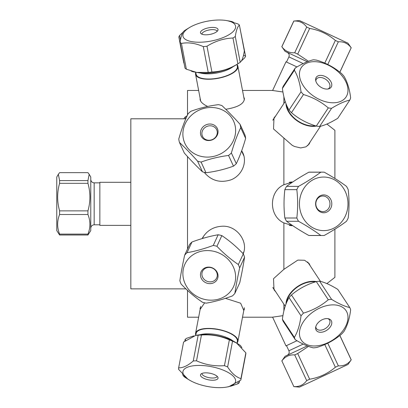 <?xml version="1.0" encoding="UTF-8"?>
<svg xmlns="http://www.w3.org/2000/svg" width="408" height="408" viewBox="0 0 408 408"><rect width="100%" height="100%" fill="white"/><g stroke="black" fill="none" stroke-linecap="round" stroke-linejoin="round"><path stroke-width="0.61" d="M241.664 150.771A21.874 19.9 155.3 0 1 242.806 152.847M243.877 97.639A21.874 8.242 169.2 0 1 244.412 98.731L243.79 97.175L244.377 98.491C244.295 103.678 238.094 107.278 225.772 109.288M202.297 238.547A21.874 19.9 24.7 0 1 202.536 237.839M308.999 144.254A21.874 14.015 33.4 0 0 309.83 142.412M273.865 118.692A21.874 14.015 33.4 0 0 273.202 119.33M309.83 265.251A21.874 14.015 146.6 0 0 308.999 263.405M273.202 288.329A21.874 14.015 146.6 0 0 273.865 288.966M241.674 150.746L242.76 152.75C247.477 162.272 241.959 175.593 231.01 179.821C220.274 183.263 211.329 180.764 204.179 172.324M207.728 106.457C203.255 104.407 200.705 102.153 200.078 99.695L200.134 98.257M225.415 298.34L240.654 303.215L243.79 310.488L244.377 309.167M200.073 307.969L200.134 309.402L204.617 302.838M202.128 238.598C206.509 230.775 213.333 226.639 222.6 226.195C237.165 225.624 248.482 241.771 243.229 253.796M282.938 91.984L272.258 90.454L242.505 90.454M292.613 182.08A21.874 19.824 90 0 0 291.501 181.983L289.277 182.289L292.312 182.289M292.312 225.369L289.277 225.369L291.501 225.675A21.874 19.824 90 0 0 292.613 225.578M195.784 335.228A21.542 8.119 10.8 0 1 195.575 333.305A21.542 8.119 10.8 0 1 218.255 329.368A21.542 8.119 10.8 0 1 237.895 341.384L242.505 317.205L272.258 317.205L282.938 315.675M275.818 291.934L274.013 289.792L273.518 278.7L283.881 269.346L297.85 260.09L304.618 260.258L309.213 263.711L310.238 265.868M292.781 225.69L283.881 222.931C268.642 216.082 268.642 191.576 283.881 184.727L292.781 181.968M310.238 141.79L309.213 143.947L305.985 146.829L300.716 147.941L294.581 146.503L292.276 145.36L273.523 128.964L274.013 117.866L275.818 115.724M236.992 64.566A21.542 8.119 169.2 0 1 237.895 66.274A21.542 8.119 169.2 0 1 233.34 72.741A21.542 8.119 169.2 0 1 210.467 79.213A21.542 8.119 169.2 0 1 195.575 74.353L198.645 90.454L187.512 90.454L187.512 114.99M187.512 156.565L187.512 248.972M187.512 290.363L187.512 317.205L198.645 317.205M185.824 118.794L130.825 118.794L130.825 288.864L185.921 288.864M283.881 96.681L283.881 103.499M283.881 304.159L283.881 310.978M283.881 222.931L283.881 269.346M283.881 138.312L283.881 184.727M326.885 124.047L334.902 130.315L334.902 178.48M334.902 229.179L334.902 277.343L326.885 283.611M244.412 308.927A21.874 8.242 10.8 0 1 243.877 310.019M286.564 221.289L298.544 221.289C307.061 226.012 314.476 230.739 320.795 235.467L308.82 235.467C300.303 230.739 292.883 226.012 286.564 221.289A31.691 28.723 -90 0 1 284.845 218.005C283.749 208.554 283.749 199.104 284.845 189.654A31.691 28.723 -90 0 1 286.564 186.369C292.883 181.647 300.303 176.919 308.82 172.196A31.691 28.723 -90 0 1 310.534 172.135L322.514 172.135A31.691 28.723 90 0 0 320.795 172.196C314.476 176.919 307.061 181.647 298.544 186.369A31.691 28.723 90 0 0 296.825 189.654C297.922 199.104 297.922 208.554 296.825 218.005A31.691 28.723 90 0 0 298.544 221.289M296.825 218.005L284.845 218.005M322.896 211.64A7.813 7.079 90 0 0 329.975 203.832A7.813 7.079 90 0 0 322.896 196.019A7.813 7.079 90 0 0 315.817 203.832A7.813 7.079 90 0 0 322.896 211.64M323.712 212.757A8.925 8.089 -90 0 1 316.705 199.364A8.925 8.089 -90 0 1 330.72 199.364A8.925 8.089 -90 0 1 323.712 212.757M320.795 235.467A31.691 28.723 90 0 0 322.514 235.523A31.691 28.723 90 0 0 324.233 235.467C332.75 230.739 340.165 226.012 346.484 221.289A31.691 28.723 90 0 0 348.202 218.005C349.299 208.554 349.299 199.104 348.202 189.654A31.691 28.723 90 0 0 346.484 186.369C340.165 181.647 332.75 176.919 324.233 172.196A31.691 28.723 90 0 0 322.514 172.135M325.161 230.566A26.78 24.271 -90 0 1 299.452 204.632A26.78 24.271 -90 0 1 323.712 177.046A26.78 24.271 -90 0 1 347.973 203.031A26.78 24.271 -90 0 1 325.161 230.566M322.514 235.523L310.534 235.523A31.691 28.723 -90 0 1 308.82 235.467M284.845 189.654L296.825 189.654M298.544 186.369L286.564 186.369M308.82 172.196L320.795 172.196M285.983 304.082A21.542 13.806 -33.4 0 1 291.7 291.598A21.542 13.806 -33.4 0 1 316.373 281.581M286.589 302.583A20.976 13.444 -33.4 0 1 292.062 291.761A20.976 13.444 -33.4 0 1 315.369 281.887M313.436 347.866A31.691 20.308 146.6 0 0 316.751 347.463C326.125 344.673 334.397 340.216 341.572 334.091A31.691 20.308 146.6 0 0 344 331.398C347.315 325.875 349.534 318.689 350.65 309.835A31.691 20.308 146.6 0 0 349.763 307.54C344.806 306.479 338.747 303.751 331.592 299.355A31.691 20.308 146.6 0 0 328.277 299.758C321.101 305.878 312.824 310.34 303.455 313.13A31.691 20.308 146.6 0 0 301.028 315.828C299.905 324.676 297.692 331.862 294.377 337.385A31.691 20.308 146.6 0 0 295.265 339.68C302.42 344.072 308.474 346.8 313.436 347.866M306.551 317.694A26.78 17.162 -33.4 0 1 341.379 306.617A26.78 17.162 -33.4 0 1 339.818 334.285A26.78 17.162 -33.4 0 1 306.041 344.24A26.78 17.162 -33.4 0 1 306.551 317.694M329.435 328.007A8.925 5.722 -33.4 0 1 320.234 332.275A8.925 5.722 -33.4 0 1 315.665 327.43A8.925 5.722 -33.4 0 1 320.56 320.652A8.925 5.722 -33.4 0 1 328.726 318.821A8.925 5.722 -33.4 0 1 329.435 328.007M315.817 326.65A7.813 5.008 146.6 0 0 316.373 328.491A7.813 5.008 146.6 0 0 327.899 326.446A7.813 5.008 146.6 0 0 329.414 319.887A7.813 5.008 146.6 0 0 327.945 318.653M295.265 339.68L283.285 321.514A31.691 20.308 -33.4 0 1 282.397 319.219C283.514 310.371 285.733 303.185 289.048 297.661A31.691 20.308 -33.4 0 1 291.475 294.969C298.651 288.844 306.928 284.386 316.297 281.591A31.691 20.308 -33.4 0 1 319.617 281.194C324.574 282.254 330.633 284.983 337.783 289.379L349.763 307.54M294.377 337.385L282.397 319.219M289.048 297.661L301.028 315.828M303.455 313.13L291.475 294.969M316.297 281.591L328.277 299.758M331.592 299.355L319.617 281.194M296.999 340.716L285.983 345.851L272.595 317.144M303.205 344.087L288.895 350.758L286.493 345.612M288.895 350.758C289.583 352.711 289.037 354.215 287.252 355.266M293.791 386.621L299.441 387.115L347.983 364.477L351.186 359.856C347.999 364.206 343.72 366.205 338.334 365.849L335.361 367.236C327.894 373.585 319.331 377.579 309.667 379.216L306.694 380.603C303.506 384.958 299.222 386.952 293.842 386.595L281.862 360.907C285.049 356.556 289.333 354.557 294.714 354.914L297.687 353.532L308.494 346.377M307.3 345.918L285.065 356.286L281.811 360.932M339.828 335.504L351.186 359.856M293.842 386.595L281.862 360.907M294.714 354.914L306.694 380.603M309.667 379.216L297.687 353.532M324.773 344.53L335.361 367.236M338.334 365.849L327.757 343.159M344 331.398A31.691 20.308 146.6 0 1 341.572 334.091M341.572 73.567A31.691 20.308 33.4 0 1 344 76.26A31.691 20.308 33.4 0 0 341.572 73.567C334.397 67.442 326.125 62.985 316.751 60.195A31.691 20.308 33.4 0 0 313.436 59.792C308.474 60.858 302.42 63.587 295.265 67.978A31.691 20.308 33.4 0 0 294.377 70.273C297.692 75.796 299.905 82.982 301.028 91.831L289.048 109.997C285.733 104.474 283.514 97.288 282.397 88.439L294.377 70.273M296.999 66.943L285.983 61.807L272.595 90.515M351.237 47.828L347.983 43.182L299.441 20.543L293.842 21.063C299.222 20.706 303.506 22.7 306.694 27.055L309.667 28.443C319.331 30.08 327.894 34.073 335.361 40.423L338.334 41.81C343.72 41.453 347.999 43.452 351.186 47.802L339.874 72.191M308.494 61.282L297.687 54.126L294.714 52.744C289.333 53.101 285.049 51.102 281.862 46.752L285.065 51.372L307.3 61.741M281.862 46.752L293.842 21.063M351.186 47.802L339.828 72.155M327.757 64.5L338.334 41.81M335.361 40.423L324.773 63.128M297.687 54.126L309.667 28.443M306.694 27.055L294.714 52.744M316.373 126.077A21.542 13.806 -146.6 0 1 296.412 120.319A21.542 13.806 -146.6 0 1 285.983 103.576M315.369 125.771A20.976 13.444 -146.6 0 1 286.589 105.075M295.265 67.978L283.285 86.144A31.691 20.308 -146.6 0 0 282.397 88.439M340.874 74.501A26.78 17.162 -146.6 0 1 340.354 101.505A26.78 17.162 -146.6 0 1 305.551 88.811A26.78 17.162 -146.6 0 1 307.071 62.96A26.78 17.162 -146.6 0 1 340.874 74.501M301.028 91.831A31.691 20.308 33.4 0 0 303.455 94.528C312.824 97.323 321.101 101.781 328.277 107.901A31.691 20.308 33.4 0 0 331.592 108.304C338.747 103.907 344.806 101.179 349.763 100.118A31.691 20.308 33.4 0 0 350.65 97.823C349.534 88.969 347.315 81.784 344 76.26M317.99 84.808A8.925 5.722 -146.6 0 1 315.665 80.228A8.925 5.722 -146.6 0 1 326.864 77.454A8.925 5.722 -146.6 0 1 328.726 88.837A8.925 5.722 -146.6 0 1 317.99 84.808M327.945 89.005A7.813 5.008 33.4 0 0 329.414 87.771A7.813 5.008 33.4 0 0 325.65 79.29A7.813 5.008 33.4 0 0 316.373 79.167A7.813 5.008 33.4 0 0 315.817 81.008M349.763 100.118L337.783 118.279C330.633 122.675 324.574 125.404 319.617 126.465A31.691 20.308 -146.6 0 1 316.297 126.067C306.928 123.272 298.651 118.815 291.475 112.69A31.691 20.308 -146.6 0 1 289.048 109.997M291.475 112.69L303.455 94.528M319.617 126.465L331.592 108.304M328.277 107.901L316.297 126.067M206.009 172.752L201.088 162.073C209.789 158.891 218.943 156.687 228.546 155.458L233.468 166.143C224.767 169.325 215.613 171.528 206.009 172.752A31.691 28.835 155.3 0 1 202.49 171.819C196.901 166.566 190.862 160.329 184.37 153.112L179.449 142.433C185.038 147.691 191.077 153.923 197.569 161.14A31.691 28.835 -24.7 0 0 201.088 162.073M197.569 161.14L202.49 171.819M228.546 155.458A31.691 28.835 -24.7 0 0 231.382 152.995C234.044 143.58 237.155 135.14 240.72 127.678A31.691 28.835 -24.7 0 0 240.042 124.282L244.963 134.966A31.691 28.835 155.3 0 1 245.641 138.363C242.979 147.778 239.868 156.218 236.303 163.679A31.691 28.835 155.3 0 1 233.468 166.143M192.132 114.623A26.78 24.368 155.3 0 1 229.821 115.413A26.78 24.368 155.3 0 1 225.139 150.97A26.78 24.368 155.3 0 1 188.685 149.165A26.78 24.368 155.3 0 1 192.132 114.623M240.042 124.282C233.549 117.065 227.511 110.833 221.921 105.575A31.691 28.835 -24.7 0 0 218.402 104.642C208.799 105.866 199.645 108.074 190.944 111.257A31.691 28.835 -24.7 0 0 188.103 113.72C184.544 121.176 181.433 129.617 178.77 139.036A31.691 28.835 -24.7 0 0 179.449 142.433M214.96 138.179A8.925 8.124 155.3 0 1 200.609 134.37A8.925 8.124 155.3 0 1 212.191 124.318A8.925 8.124 155.3 0 1 214.96 138.179M214.583 138.169A7.813 7.109 -24.7 0 0 216.684 129.749A7.813 7.109 -24.7 0 0 206.611 126.562A7.813 7.109 -24.7 0 0 202.496 136.287A7.813 7.109 -24.7 0 0 214.583 138.169M236.303 163.679L231.382 152.995M240.72 127.678L245.641 138.363M243.275 253.847L238.354 264.532C230.76 259.432 223.615 253.348 216.923 246.289L221.845 235.61C229.439 240.71 236.584 246.789 243.275 253.847A31.691 28.835 24.7 0 1 244.56 257.224C243.418 264.736 241.822 273.233 239.771 282.708L234.85 293.388C235.997 285.87 237.594 277.379 239.639 267.903A31.691 28.835 -155.3 0 0 238.354 264.532M239.639 267.903L244.56 257.224M204.729 299.441A26.78 24.368 24.7 0 1 183.416 268.658A26.78 24.368 24.7 0 1 215.317 251.7A26.78 24.368 24.7 0 1 235.09 282.081A26.78 24.368 24.7 0 1 204.729 299.441M216.923 246.289A31.691 28.835 -155.3 0 0 213.246 245.443C204.056 248.839 195.32 251.251 187.027 252.69A31.691 28.835 -155.3 0 0 184.635 255.214C182.59 264.69 180.994 273.181 179.851 280.699A31.691 28.835 -155.3 0 0 181.137 284.07C187.828 291.128 194.973 297.213 202.567 302.313A31.691 28.835 -155.3 0 0 206.239 303.159C214.531 301.721 223.268 299.309 232.458 295.912A31.691 28.835 -155.3 0 0 234.85 293.388M210.757 267.347A8.925 8.124 24.7 0 1 216 281.112A8.925 8.124 24.7 0 1 200.996 277.649A8.925 8.124 24.7 0 1 210.757 267.347M210.905 267.623A7.813 7.109 -155.3 0 0 202.496 271.371A7.813 7.109 -155.3 0 0 206.611 281.097A7.813 7.109 -155.3 0 0 216.684 277.909A7.813 7.109 -155.3 0 0 210.905 267.623M184.635 255.214L189.557 244.53A31.691 28.835 24.7 0 1 191.954 242.005C201.144 238.614 209.88 236.196 218.168 234.763A31.691 28.835 24.7 0 1 221.845 235.61M218.168 234.763L213.246 245.443M187.027 252.69L191.954 242.005M244.321 307.709L237.895 341.384A21.542 8.119 10.8 0 1 236.992 343.092L237.339 341.277A20.976 7.905 10.8 0 0 218.214 329.577A20.976 7.905 10.8 0 0 196.131 333.413L195.748 335.412M229.362 339.869L224.441 365.66C214.684 366.41 205.382 364.798 196.529 360.825L201.45 335.034C211.206 334.285 220.509 335.896 229.362 339.869A31.691 11.944 10.8 0 1 232.545 341.144L236.589 343.051L245.861 352.854A31.691 11.944 10.8 0 1 245.794 354.119L240.873 379.904A31.691 11.944 -169.2 0 0 240.939 378.639C236.048 377.104 231.606 373.198 227.623 366.935A31.691 11.944 -169.2 0 0 224.441 365.66M227.623 366.935L232.545 341.144M221.83 387.6A26.78 10.093 10.8 0 1 189.256 379.965A26.78 10.093 10.8 0 1 198.084 365.44A26.78 10.093 10.8 0 1 231.356 374.549A26.78 10.093 10.8 0 1 226.583 387.09A26.78 10.093 10.8 0 1 221.83 387.6M196.529 360.825A31.691 11.944 -169.2 0 0 193.249 360.978C187.93 365.634 183.065 367.924 178.648 367.853A31.691 11.944 -169.2 0 0 178.612 368.021A31.691 11.944 -169.2 0 0 178.551 369.286L187.818 379.083L189.256 379.965L186.079 378.017A31.691 11.944 -169.2 0 1 183.993 376.62L182.493 374.519M227.786 386.881L226.583 387.09L228.766 386.707L240.837 380.072A31.691 11.944 -169.2 0 0 240.873 379.904M205.061 372.856A8.925 3.366 10.8 0 1 217.923 377.395A8.925 3.366 10.8 0 1 208.621 379.848A8.925 3.366 10.8 0 1 200.879 374.141A8.925 3.366 10.8 0 1 205.061 372.856M201.899 373.473A7.813 2.943 -169.2 0 0 209.034 377.675A7.813 2.943 -169.2 0 0 217.219 376.395M178.612 368.021L183.534 342.236A31.691 11.944 10.8 0 1 183.569 342.062L195.641 335.432L198.171 335.192A31.691 11.944 10.8 0 1 201.45 335.034M236.589 343.051L235.156 342.169A26.78 10.093 -169.2 0 0 203.99 334.494A26.78 10.093 -169.2 0 0 197.829 335.045L195.641 335.432M245.861 352.854L240.939 378.639M198.171 335.192L193.249 360.978M178.648 367.853L183.569 342.062M238.196 382.194L237.889 383.79L230.591 386.274M239.598 381.103L239.297 382.673A31.691 11.944 -169.2 0 1 237.889 383.79M187.211 378.695L186.283 378.14A31.691 11.944 -169.2 0 1 186.079 378.017M241.913 347.616L240.419 345.52A31.691 11.944 10.8 0 0 238.328 344.123L236.956 343.276M193.82 335.866L186.517 338.349A31.691 11.944 10.8 0 0 185.11 339.461L185.813 340.246M184.809 341.037L185.11 339.461M184.079 376.166L183.993 376.62M183.824 118.794A31.691 28.835 -24.7 0 1 185.115 117.035L187.196 115.688M185.875 118.682L185.115 117.035M240.327 29.896L245.565 56.161L243.515 55.192M241.266 61.088L244.815 57.707A31.691 11.944 169.2 0 0 245.565 56.161M183.916 62.419A31.691 11.944 169.2 0 0 183.768 62.807L178.847 37.016A31.691 11.944 -10.8 0 1 179.591 35.476L183.146 32.094M228.995 21.012L229.01 21.017A31.691 11.944 -10.8 0 1 230.255 21.211A31.691 11.944 -10.8 0 1 231.8 21.522L233.386 22.205M183.768 62.807L184.079 63.281M191.026 70.972L192.607 71.655A31.691 11.944 169.2 0 0 194.157 71.966L195.748 72.247L196.131 74.246A20.976 7.905 169.2 0 0 210.63 78.979A20.976 7.905 169.2 0 0 232.902 72.675A20.976 7.905 169.2 0 0 237.339 66.382L236.956 64.382M180.464 40.04L179.591 35.476M200.7 101.225L195.575 74.353A21.542 8.119 169.2 0 1 195.784 72.43M229.898 34.134A26.78 10.093 169.2 0 1 192.443 41.754A26.78 10.093 169.2 0 1 189.256 27.693A26.78 10.093 169.2 0 1 189.628 27.469A26.78 10.093 169.2 0 1 226.583 20.568A26.78 10.093 169.2 0 1 229.898 34.134M189.256 27.693L186.079 29.641A31.691 11.944 -10.8 0 0 184.197 30.891C182.371 32.329 180.999 36.128 180.076 42.294A31.691 11.944 -10.8 0 0 181.443 43.421C188.277 42.121 195.565 43.182 203.301 46.614A31.691 11.944 -10.8 0 0 206.989 46.226C215.2 41.126 223.859 38.388 232.968 38.015A31.691 11.944 -10.8 0 0 235.289 36.501C236.212 30.335 237.589 26.535 239.414 25.097A31.691 11.944 -10.8 0 0 238.048 23.97L227.771 20.777L230.255 21.211M202.373 30.11A8.925 3.366 169.2 0 1 212.823 27.413A8.925 3.366 169.2 0 1 217.923 30.263A8.925 3.366 169.2 0 1 209.88 34.42A8.925 3.366 169.2 0 1 200.879 33.517A8.925 3.366 169.2 0 1 202.373 30.11M217.219 31.263A7.813 2.943 -10.8 0 0 211.665 29.657A7.813 2.943 -10.8 0 0 203.566 31.997A7.813 2.943 -10.8 0 0 201.899 34.185M239.414 25.097L244.336 50.888C243.413 57.049 242.036 60.853 240.21 62.291A31.691 11.944 169.2 0 1 238.328 63.536A31.691 11.944 169.2 0 1 237.889 63.801C229.684 68.901 221.024 71.64 211.91 72.012A31.691 11.944 169.2 0 1 208.223 72.4L196.636 72.405L186.364 69.207A31.691 11.944 169.2 0 1 184.997 68.08L180.076 42.294M196.636 72.405L197.829 72.614A26.78 10.093 -10.8 0 0 235.156 65.489L238.328 63.536M240.21 62.291L235.289 36.501M232.968 38.015L237.889 63.801M211.91 72.012L206.989 46.226M203.301 46.614L208.223 72.4M186.364 69.207L181.443 43.421M130.825 182.289L99.848 182.289L99.848 225.369L130.825 225.369M58.349 174.303L56.763 177.046L56.763 230.612L59.599 235.008L59.599 234.11C57.003 227.572 57.003 221.039 59.599 214.506L59.599 210.865C57.003 201.685 57.003 192.505 59.599 183.325L59.599 180.586L58.349 174.303L59.599 172.65L87.939 172.65L89.194 174.303L87.939 180.586L87.939 183.325C90.54 192.505 90.54 201.685 87.939 210.865L87.939 214.506C90.54 221.039 90.54 227.572 87.939 234.11L87.939 235.008L90.775 230.612L90.775 177.046L89.194 174.303M87.939 180.586L59.599 180.586M59.599 183.325L87.939 183.325M87.939 210.865L59.599 210.865M59.599 214.506L87.939 214.506M87.939 234.11L59.599 234.11M59.599 235.008L87.939 235.008M286.493 62.047L288.895 56.901L303.205 63.572M233.197 341.057A20.976 7.905 -169.2 0 0 200.058 334.733M200.058 72.925A20.976 7.905 -10.8 0 0 231.917 67.514A20.976 7.905 -10.8 0 0 233.197 66.601M90.775 228.194C90.994 226.119 92.126 224.986 94.166 224.803L94.166 182.855C92.126 182.672 90.994 181.54 90.775 179.464M320.484 281.403L307.663 261.962M285.228 306.199L272.835 287.405M291.899 291.378L292.118 291.705M304.944 282.775L305.159 283.101M351.237 359.83L339.874 335.468M288.895 56.901C289.593 54.973 289.043 53.468 287.252 52.392M293.791 21.038L281.811 46.726M285.228 101.459L272.835 120.253M320.484 126.256L307.663 145.702M304.944 124.884L305.159 124.557M291.899 116.28L292.118 115.954M241.587 150.991L243.887 155.989M243.015 253.577L243.887 251.67M202.531 238.481L203.633 236.089M195.575 333.305L200.7 306.434M237.895 66.274L244.321 99.95M226.583 20.568L227.771 20.777M94.166 224.803L99.848 224.803M94.166 182.855L99.848 182.855"/></g></svg>
